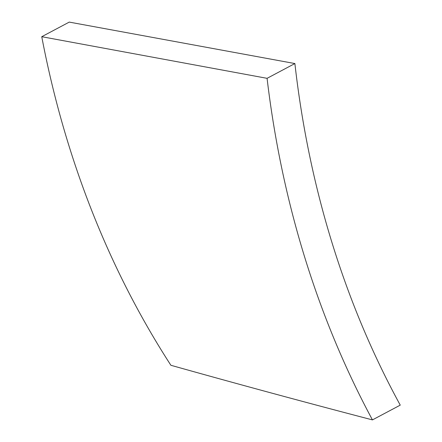 <?xml version="1.0" encoding="UTF-8"?>
<svg xmlns="http://www.w3.org/2000/svg" width="442" height="442" viewBox="0 0 442 442"><rect width="100%" height="100%" fill="white"/><g stroke="black" fill="none" stroke-linecap="round" stroke-linejoin="round"><path stroke-width="0.66" d="M267.073 78.328A1062.502 878.077 115.7 0 0 372.44 419.9C303.875 401.977 236.691 383.767 170.888 365.28A1062.502 878.077 115.7 0 1 41.752 36.703L267.073 78.328L294.886 63.554A1029.147 850.513 -64.3 0 0 400.248 405.132L372.44 419.9M294.886 63.554L69.25 22.1L41.752 36.703"/></g></svg>
